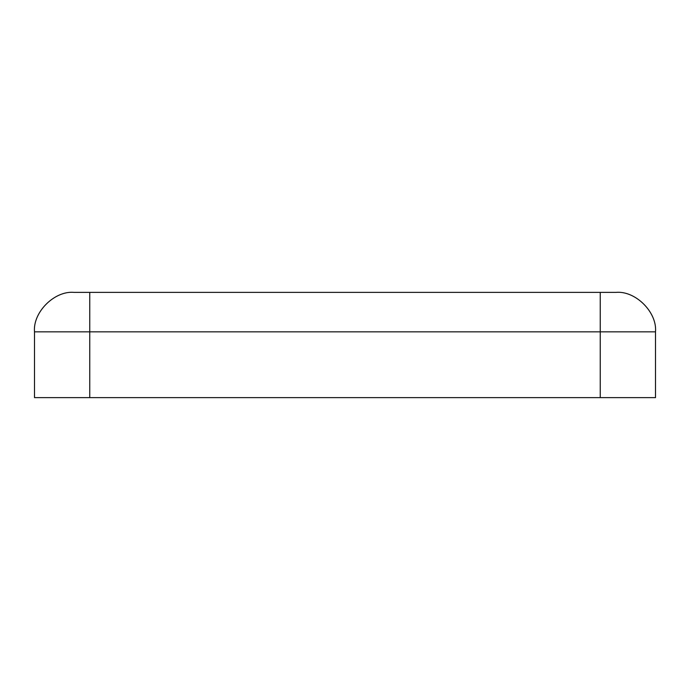 <?xml version="1.0" encoding="UTF-8"?>
<svg xmlns="http://www.w3.org/2000/svg" width="690" height="690" viewBox="0 0 690 690"><rect width="100%" height="100%" fill="white"/><g stroke="black" fill="none" stroke-linecap="round" stroke-linejoin="round"><path stroke-width="1.03" d="M73.968 292.37L616.032 292.37C635.559 290.611 657.268 312.311 655.5 331.847L655.5 397.63L34.5 397.63L34.5 331.847C32.732 312.311 54.441 290.611 73.968 292.37C54.441 290.611 32.732 312.311 34.5 331.847L34.5 397.63L600.24 397.63L600.24 331.847L89.76 331.847L89.76 397.63L89.76 331.847L600.24 331.847L600.24 292.37L89.76 292.37L89.76 331.847L34.5 331.847L89.76 331.847L89.76 292.37L73.968 292.37M600.24 397.63L655.5 397.63L655.5 331.847L600.24 331.847L600.24 397.63M600.24 331.847L655.5 331.847C657.268 312.311 635.559 290.611 616.032 292.37L600.24 292.37L600.24 331.847M34.5 356.445L34.5 331.847"/></g></svg>
